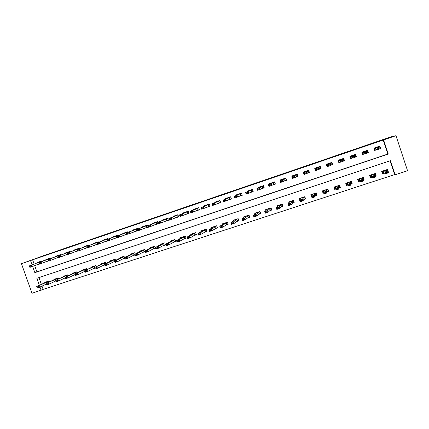 <?xml version="1.0" encoding="UTF-8"?>
<svg xmlns="http://www.w3.org/2000/svg" width="429" height="429" viewBox="0 0 429 429"><rect width="100%" height="100%" fill="white"/><g stroke="black" fill="none" stroke-linecap="round" stroke-linejoin="round"><path stroke-width="0.64" d="M41.988 286.116L43.152 289.377L32.03 293.307L21.45 263.679L45.34 255.03L390.572 136.974L395.978 135.693L32.62 259.818L34.132 264.066M395.978 135.693L407.55 170.737L395.125 174.791L390.449 160.677L36.846 278.287L39.355 285.317M43.152 289.377L394.642 174.598L395.125 174.791M394.642 174.598L390.079 160.8M38.948 277.584L41.377 284.395M388.02 170.983L387.51 169.444L381.66 171.375L382.432 173.697L384.239 173.102M375.713 175.901L376.126 175.767L375.359 173.45L369.567 175.359L370.334 177.67L372.013 177.118M363.245 179.998L364.087 179.719L363.32 177.418L357.582 179.306L358.349 181.606L359.904 181.097M350.895 184.057L352.166 183.639L351.399 181.344L345.715 183.215L346.482 185.505L347.914 185.033M338.872 188.004L340.353 187.516L339.591 185.237L333.96 187.092L334.727 189.366L335.751 189.028M327.08 191.876L328.657 191.361L327.895 189.087L322.318 190.926L323.08 193.195L323.67 192.996M315.401 195.715L317.069 195.168L316.307 192.905L310.784 194.728L311.711 196.927M303.834 199.512L305.587 198.938L304.826 196.691L299.356 198.493L299.801 199.812M292.374 203.282L294.214 202.676L293.457 200.44L288.036 202.225L288.411 203.33M281.016 207.009L282.942 206.376L282.191 204.15L276.818 205.92L277.145 206.885M269.771 210.703L271.782 210.044L271.026 207.829L265.707 209.583L266.001 210.451M258.623 214.366L260.719 213.68L259.969 211.47L254.692 213.208L254.965 214.001M247.581 217.991L249.758 217.278L249.008 215.085L243.785 216.806L244.037 217.541M236.642 221.584L238.899 220.844L238.149 218.661L232.974 220.367L233.21 221.058M225.804 225.145L228.137 224.378L227.391 222.206L222.26 223.895L222.485 224.549M215.063 228.673L217.471 227.885L216.725 225.718L211.642 227.397L211.856 228.013M204.418 232.169L206.901 231.354L206.156 229.204L201.121 230.861L201.324 231.456M193.87 235.634L196.423 234.797L195.683 232.652L190.691 234.298L190.889 234.867M183.414 239.071L186.041 238.208L185.307 236.073L180.357 237.704L180.545 238.251M173.053 242.471L175.756 241.586L175.016 239.462L170.109 241.082L170.297 241.607M162.789 245.844L165.556 244.938L164.822 242.825L159.958 244.428L160.135 244.938M152.611 249.19L155.443 248.257L154.713 246.155L149.893 247.742L150.064 248.241M145.174 250.836L144.696 249.453L139.918 251.029L140.085 251.517M142.525 252.504L145.297 251.592M135.221 254.043L134.76 252.729L130.025 254.29L130.191 254.762M132.523 255.786L135.001 254.971M125.359 257.234L124.914 255.974L120.222 257.518L120.383 257.985M122.614 259.041L124.801 258.322M115.578 260.398L115.154 259.191L110.5 260.725L110.661 261.175M112.784 262.269L114.693 261.642M105.888 263.54L105.48 262.376L100.863 263.899L101.019 264.339M103.046 265.471L104.671 264.934M96.278 266.656L95.887 265.54L91.307 267.047L91.463 267.481M93.388 268.64L94.739 268.2M86.755 269.75L86.374 268.672L81.837 270.168L81.987 270.597M83.816 271.788L84.899 271.434M77.311 272.823L76.941 271.782L72.442 273.262L72.592 273.681M74.324 274.903L75.139 274.635M67.948 275.868L67.589 274.86L63.127 276.33L63.272 276.743M64.913 277.997L65.471 277.815M58.66 278.893L58.317 277.917L53.893 279.376L54.038 279.783M55.582 281.059L55.883 280.963M49.458 281.896L49.12 280.947L44.734 282.395L44.873 282.791M46.327 284.1L39.506 287.269L37.253 288.009L37.044 287.457L38.084 286.84L37.044 287.457M34.685 265.621L36.894 271.814L387.843 154.049L383.194 140.01M380.014 146.825L379.778 146.117L373.943 148.102L374.715 150.434L377.182 149.598M368.007 152.708L368.42 152.563L367.648 150.241L361.861 152.209L362.634 154.526L364.757 153.807M355.555 156.923L356.397 156.639L355.63 154.327L349.903 156.274L350.67 158.58L352.456 157.974M343.227 161.1L344.492 160.671L343.726 158.371L338.052 160.296L338.819 162.591L340.272 162.103M331.091 165.208L332.7 164.666L331.939 162.377L326.319 164.286L327.08 166.57L328.105 166.221M319.117 169.267L321.021 168.624L320.259 166.345L314.693 168.238L315.454 170.506L316.05 170.308M307.261 173.284L309.454 172.538L308.692 170.275L303.174 172.147L304.107 174.351M295.517 177.263L297.989 176.421L297.233 174.169L291.768 176.024L291.983 176.651M283.88 181.204L286.636 180.271L285.88 178.024L280.464 179.864L280.657 180.427M272.361 185.108L275.386 184.079L274.63 181.848L269.267 183.671L269.444 184.186M260.945 188.974L264.243 187.854L263.486 185.634L258.178 187.441L258.338 187.923M249.64 192.803L253.201 191.597L252.445 189.387L247.184 191.173L247.34 191.634M238.444 196.595L242.256 195.302L241.506 193.104L236.293 194.873L236.443 195.318M227.349 200.354L231.419 198.976L230.668 196.788L225.498 198.541L225.643 198.97M216.355 204.075L220.672 202.617L219.927 200.434L214.806 202.177L214.945 202.59M205.47 207.765L210.028 206.22L209.282 204.054L204.204 205.775L204.343 206.177M194.68 211.422L199.474 209.797L198.734 207.636L193.704 209.347L193.838 209.738M188.921 213.047L184.036 215.026L189.017 213.336L188.277 211.191L183.29 212.886L183.424 213.267M173.707 218.5L178.657 216.849L177.917 214.709L172.978 216.388L173.107 216.768M163.476 221.949L168.388 220.329L167.648 218.2L162.752 219.863L162.881 220.233M153.33 225.364L158.204 223.777L157.47 221.659L152.617 223.305L152.74 223.67M143.275 228.759L148.112 227.193L147.378 225.086L142.567 226.721L142.696 227.08M137.602 229.118L137.382 228.485L132.609 230.105L132.733 230.459M133.312 232.121L137.982 230.625M127.681 232.464L127.467 231.853L122.737 233.462L122.86 233.81M123.434 235.451L127.708 234.105M117.846 235.784L117.637 235.194L112.95 236.787L113.074 237.13M113.642 238.76L117.53 237.559M108.097 239.082L107.893 238.503L103.25 240.079L103.368 240.422M103.936 242.036L107.438 240.975M98.434 242.347L98.236 241.784L93.629 243.35L93.747 243.688M94.316 245.291L97.437 244.364M88.857 245.586L88.664 245.039L84.095 246.589L84.213 246.922M84.776 248.514L87.527 247.721M79.354 248.799L79.167 248.262L74.641 249.801L74.753 250.134M75.316 251.71L77.703 251.051M69.938 251.984L69.755 251.464L65.262 252.987L65.38 253.314M65.937 254.885L67.964 254.349M60.602 255.142L60.419 254.633L55.968 256.145L56.081 256.472M56.633 258.027L58.312 257.62M51.341 258.279L51.164 257.781L46.75 259.277L46.863 259.599M47.415 261.148L48.74 260.859M42.16 261.39L41.988 260.896L37.613 262.387L37.725 262.704M38.272 264.243L39.254 264.071M376.426 147.26L376.528 147.549M21.45 263.679L30.534 260.575L32.057 264.849M32.62 259.818L30.534 260.575M39.972 287.055L41.141 290.336M32.615 266.414L34.84 272.656L388.266 154.081L383.585 139.929M387.843 154.049L388.266 154.081M36.894 271.814L34.84 272.656M323.359 192.165L323.08 193.195M334.727 187.661L334.727 189.366M345.72 183.215L346.482 185.505M351.035 181.467L352.166 183.639M363.165 178.791L364.087 179.719M375.552 175.413L376.126 175.767M365.449 150.987L365.546 151.281M367.948 152.531L368.42 152.563M355.716 156.435L356.397 156.639M354.333 154.767L354.429 155.057M343.817 160.29L344.492 160.671M343.313 158.51L343.897 160.264M338.057 160.296L338.819 162.591M343.12 160.773L343.978 160.784L343.232 158.537L342.417 159.18L343.264 161.218L340.326 162.216L339.58 160.146L338.535 160.135L339.275 162.377L338.749 160.864L339.092 161.894L338.642 162.044M327.182 163.991L327.279 164.28M327.418 165.851L327.08 166.57M332.523 164.119L332.207 164.227M316.404 167.653L316.5 167.937M315.921 170.018L315.454 170.506M305.716 171.284L305.813 171.568M295.125 174.887L295.216 175.166M284.62 178.453L284.717 178.737M177.821 216.779L173.713 218.522M168.082 220.061L163.487 221.986M157.556 221.916L156.344 222.378L156.875 223.9L158.092 223.45L153.351 225.423M148.01 226.893L143.302 228.823M137.886 230.352L133.344 232.202M127.627 233.864L123.466 235.542M117.455 237.344L113.68 238.862M107.373 240.792L103.974 242.149M97.383 244.208L94.353 245.409M87.478 247.592L84.819 248.638M77.66 250.938L75.359 251.844M67.932 254.258L65.98 255.019M58.285 257.545L56.687 258.167M48.724 260.805L47.463 261.293M39.243 264.033L38.326 264.387M379.622 147.801L378.105 148.316L378.201 148.606L379.719 148.091L380.046 146.82L380.625 148.563L377.595 149.592L377.016 147.849L380.046 146.82L378.458 146.938L379.102 146.348L379.284 146.879M374.662 150.268L376.094 149.614L377.595 149.592L378.201 148.606M374.265 147.994L375.021 150.268M378.105 148.316L377.016 147.849L374.281 147.989M375.477 147.951L376.029 149.63L375.477 147.951M380.625 148.563L379.719 148.091M382.277 173.225L382.706 173.434L381.987 171.268M387.162 170.645L386.84 169.664M384.019 173L382.706 173.434L383.821 172.908L385.596 173.729L385.022 171.991L388.057 170.994L386.197 170.27L386.727 169.948L382.336 171.391L383.269 171.235L386.223 172.807L387.746 172.308L387.65 172.018L386.127 172.517M386.802 169.68L386.727 169.948M387.65 172.018L388.057 170.994L388.631 172.731L385.596 173.729L386.223 172.807M382.336 171.391L382.046 171.246M387.746 172.308L388.631 172.731M367.026 152.07L365.524 152.579L365.621 152.869L367.122 152.359L367.471 151.088L368.044 152.826L365.047 153.839L364.468 152.107L367.471 151.088L366.328 151.062L367.026 150.456L367.245 151.083M362.553 154.279L363.99 153.716L365.047 153.839L365.621 152.869M362.237 152.081L362.993 154.343M363.004 151.818L363.084 152.118M365.524 152.579L364.468 152.107L362.253 152.075M368.044 152.826L367.122 152.359M355.078 154.515L355.829 156.773L355.437 156.569M350.155 157.035L351.078 158.381L351.952 157.786L352.622 158.049L352.048 156.328L350.337 156.124L351.078 158.381M351.56 155.706L351.651 156M354.558 156.301L353.067 156.805L353.164 157.094L354.654 156.59L355.019 155.319L355.593 157.041L352.622 158.049L353.164 157.094M355.062 154.515L354.316 155.142L355.019 155.319L352.048 156.328L353.067 156.805M354.965 154.874L350.665 156.333L354.965 154.874M355.593 157.041L354.654 156.59M339.092 161.894L338.508 160.14M340.224 159.561L340.315 159.851M340.835 161.272L342.304 160.773L342.213 160.489L340.739 160.988L340.326 162.216L340.084 161.808L339.275 162.377M343.109 158.902L338.846 160.349L343.103 158.902M340.739 160.988L339.752 160.5L342.691 159.502L342.213 160.489M343.264 161.218L342.304 160.773M370.104 176.968L370.656 177.392L369.937 175.236M375.182 174.968L374.748 173.654M371.852 177L370.656 177.392L371.702 176.893L373.032 177.853L372.458 176.126L375.461 175.139L374.045 174.271L374.619 173.933L370.275 175.364L371.149 175.225L373.621 176.941L375.128 176.448L375.032 176.158L373.53 176.657M374.705 173.665L374.619 173.933M375.032 176.158L375.461 175.139L376.035 176.866L373.032 177.853L373.621 176.941M370.275 175.364L369.996 175.214M375.128 176.448L376.035 176.866M357.893 180.239L358.724 181.311L358.006 179.166M363.106 179.579L363.481 179.751L362.768 177.601M363.481 179.751L363.191 179.842M359.797 180.958L358.724 181.311L359.695 180.84L360.585 181.934L360.017 180.218L362.988 179.236L362.012 178.233L362.628 177.885L358.322 179.301L359.143 179.177L361.148 181.038L362.639 180.55L362.543 180.266L361.052 180.754M362.725 177.611L362.628 177.885M362.543 180.266L362.988 179.236L363.561 180.958L360.585 181.934L361.148 181.038M362.639 180.55L363.561 180.958M346.176 183.065L346.9 185.194L346.187 183.06M350.783 183.725L351.614 183.65L350.901 181.51M351.614 183.65L350.842 183.902M347.855 184.883L346.9 185.194L347.801 184.743L348.268 185.977L347.694 184.266L350.643 183.301L350.096 182.159L350.75 181.794L346.487 183.199L347.254 183.097L347.694 184.266L348.793 185.097L350.273 184.609L350.177 184.325L348.697 184.808M350.858 181.521L350.75 181.794M350.177 184.325L350.643 183.301L351.212 185.012L348.268 185.977L348.793 185.097M350.273 184.609L351.212 185.012M332.362 164.173L331.762 162.435M329.987 164.634L328.528 165.127L328.625 165.412L330.083 164.918L330.486 163.647L331.059 165.353L328.147 166.339L327.574 164.634L330.486 163.647L331.483 162.532L332.244 164.763L331.939 163.374L332.346 164.178M326.834 164.109L327.579 166.339L327.992 165.884M328.528 165.127L327.574 164.634L327.82 164.141L326.844 164.103M332.244 164.763L331.183 164.833L331.059 165.353L330.083 164.918M328.147 166.339L328.625 165.412M335.698 188.878L335.188 189.044L334.481 186.921M339.419 185.29L339.859 187.511L339.151 185.382M338.025 188.631L337.929 188.347L336.47 188.83L336.561 189.114L338.025 188.631L338.985 189.023L336.068 189.977L335.499 188.277L338.417 187.317L338.985 189.023L338.84 187.693L339.859 187.511L338.856 187.838M337.929 188.347L338.417 187.317L338.288 186.047L338.985 185.671L334.765 187.065L335.473 186.974L335.499 188.277L336.47 188.83M339.098 185.398L338.985 185.671M335.188 189.044L335.628 188.658M336.561 189.114L336.068 189.977M319.873 166.473L320.619 168.699L320.881 168.356L320.57 167.267M319.857 166.479L318.398 167.75L318.972 169.444L316.087 170.426L315.519 168.726L316.173 168.093L315.267 168.039L315.996 170.152M319.728 166.843L315.546 168.265L319.723 166.843M317.878 168.742L316.436 169.23L316.532 169.514L317.975 169.021L318.398 167.75L315.519 168.726L316.436 169.23M320.619 168.699L319.562 168.763L318.972 169.444L317.975 169.021M316.087 170.426L316.532 169.514M323.622 192.846L322.881 190.739M328.357 190.471L328.217 191.334L327.509 189.216M325.901 192.616L325.804 192.331L324.356 192.809L324.453 193.088L325.901 192.616L326.877 192.991L323.986 193.94L323.423 192.251L326.308 191.302L326.877 192.991L327.145 191.532L328.217 191.334L327.118 191.699M325.804 192.331L326.598 189.897L327.332 189.511L323.15 190.889L323.809 190.819L323.423 192.251L324.356 192.809M327.456 189.232L327.332 189.511M324.453 193.088L323.986 193.94M308.36 170.388L309.105 172.597L309.389 172.351M308.344 170.393L306.429 171.809L306.998 173.504L304.145 174.469L303.576 172.78L304.638 172.013L303.791 171.938L303.968 172.496M304.059 172.163L308.199 170.758L304.059 172.163M305.893 172.807L304.461 173.289L304.558 173.573L305.99 173.085L306.429 171.809L303.576 172.78L304.461 173.289M309.105 172.597L308.001 172.683L306.998 173.504L305.99 173.085M304.145 174.469L304.558 173.573M311.754 195.603L311.39 194.525M316.886 194.627L316.682 195.125L315.975 193.018M313.894 196.557L313.797 196.273L312.366 196.745L312.457 197.029L313.894 196.557L314.886 196.927L312.028 197.866L311.459 196.182L314.318 195.243L314.886 196.927L315.562 195.34L316.682 195.125L315.487 195.517M313.797 196.273L315.015 193.715L315.787 193.313L311.642 194.68L312.248 194.621L311.459 196.182L312.366 196.745M315.921 193.034L315.787 193.313M312.457 197.029L312.028 197.866M296.954 174.265L297.694 176.464L297.946 176.287M296.938 174.271L294.578 175.836L295.147 177.515L292.321 178.475L291.752 176.796L293.205 175.895L292.428 175.799L292.583 176.281M292.68 176.029L296.782 174.635L292.68 176.029M294.026 176.828L292.605 177.311L292.701 177.59L294.117 177.113L294.578 175.836L291.752 176.796L292.605 177.311M297.694 176.464L296.546 176.566L295.147 177.515L294.117 177.113M292.321 178.475L292.701 177.59M300.289 199.12L300.005 198.278M305.453 198.552L305.255 198.879L304.547 196.782M302 200.461L301.903 200.182L300.488 200.649L300.579 200.928L302 200.461L303.013 200.82L300.182 201.753L299.614 200.08L302.445 199.147L303.013 200.82L304.086 199.11L305.255 198.879L303.963 199.303M301.903 200.182L303.539 197.49L304.349 197.083L300.246 198.434L300.799 198.396L299.614 200.08L300.488 200.649M304.493 196.798L304.349 197.083M300.579 200.928L300.182 201.753M285.65 178.105L286.599 180.164M285.634 178.11L282.84 179.821L283.408 181.494L280.609 182.443L280.04 180.77L281.885 179.74L281.167 179.628L281.306 180.062M281.408 179.858L285.467 178.48L281.403 179.858M282.266 180.818L280.866 181.295L280.957 181.574L282.362 181.097L282.84 179.821L280.04 180.77L280.866 181.295M286.39 180.293L285.135 180.437L283.408 181.494L282.362 181.097M280.609 182.443L280.957 181.574M288.969 202.692L288.728 201.995M294.112 202.375L293.227 200.509M290.224 204.327L290.133 204.048L288.722 204.51L288.819 204.789L290.224 204.327L291.253 204.681L288.449 205.598L287.886 203.936L290.69 203.014L291.253 204.681L292.717 202.847L293.935 202.601L292.551 203.051M290.133 204.048L292.17 201.239L293.018 200.815L288.953 202.156L289.457 202.129L287.886 203.936L288.722 204.51M293.168 200.531L293.018 200.815M288.819 204.789L288.449 205.598M274.453 181.907L275.359 183.993M274.437 181.912L271.219 183.768L271.782 185.43L269.004 186.368L268.441 184.706L270.667 183.553L270.013 183.419L270.141 183.827M274.265 182.282L270.232 183.655L274.26 182.287M270.624 184.765L269.235 185.237L269.332 185.516L270.72 185.044L271.219 183.768L268.441 184.706L269.235 185.237M275.193 184.089L273.965 184.218L271.782 185.43L270.72 185.044M269.004 186.368L269.332 185.516M277.761 206.285L277.558 205.679M282.861 206.129L282.014 204.209M278.56 208.156L278.469 207.877L277.075 208.338L277.172 208.612L278.56 208.156L279.606 208.499L276.828 209.411L276.265 207.754L279.043 206.842L279.606 208.499L281.451 206.547L282.716 206.285L281.247 206.767M278.469 207.877L280.909 204.944L281.794 204.51L277.761 205.84L278.223 205.829L276.265 207.754L277.075 208.338M281.955 204.225L281.794 204.51M277.172 208.612L276.828 209.411M259.095 188.674L257.722 189.141L257.813 189.42L259.191 188.953L259.701 187.677L260.264 189.328L257.518 190.262L256.955 188.61L259.701 187.677L263.347 185.682L264.216 187.784M257.722 189.141L256.955 188.61L259.55 187.328L258.96 187.173L259.084 187.559M259.17 187.414L263.154 186.057L259.17 187.414M264.098 187.848L263.701 187.65L260.264 189.328L259.191 188.953M257.518 190.262L257.813 189.42M266.666 209.867L266.484 209.325M271.707 209.835L270.903 207.867M267.01 211.947L266.918 211.674L265.535 212.124L265.631 212.403L267.01 211.947L268.071 212.285L265.32 213.186L264.757 211.54L267.508 210.634L268.071 212.285L270.291 210.215L271.605 209.937L270.045 210.446M266.918 211.674L267.508 210.634L270.672 208.178L266.677 209.491L267.079 209.486L264.757 211.54L265.535 212.124M270.838 207.888L270.672 208.178M265.631 212.403L265.32 213.186M252.37 189.414L253.18 191.532M248 190.894L248.128 191.264M252.354 189.42L248.3 191.548L248.858 193.195L246.139 194.117L245.576 192.471L248.536 191.066L248.005 190.894M247.672 192.551L246.31 193.012L246.407 193.286L247.769 192.825L248.3 191.548L245.576 192.471L246.31 193.012M253.105 191.57L252.697 191.382L248.858 193.195L247.769 192.825M246.139 194.117L246.407 193.286M255.684 213.433L255.512 212.94M260.655 213.497L259.888 211.497M255.566 215.707L255.475 215.433L254.107 215.878L254.204 216.157L255.566 215.707L256.644 216.034L253.92 216.929L253.357 215.288L256.086 214.393L256.644 216.034L259.234 213.851L260.591 213.556L258.944 214.092M255.475 215.433L256.086 214.393L259.652 211.808L255.695 213.111L253.357 215.288L254.107 215.878M259.824 211.518L259.652 211.808M254.204 216.157L253.92 216.929M241.479 193.114L242.24 195.249M241.463 193.12L237.001 195.383L237.564 197.018L234.867 197.935L234.309 196.294L237.623 194.771L237.157 194.584L237.269 194.938M237.339 194.825L241.254 193.495L237.339 194.825M236.363 196.385L235.012 196.847L235.108 197.12L236.454 196.659L237.001 195.383L234.309 196.294L235.012 196.847M242.213 195.259L241.79 195.077L237.564 197.018L236.454 196.659M234.867 197.935L235.108 197.12M244.798 216.972L244.643 216.522M249.705 217.122L248.981 215.09M244.235 219.428L244.144 219.155L242.787 219.6L242.884 219.873L244.235 219.428L245.329 219.745L242.626 220.635L242.069 218.999L244.766 218.114L245.329 219.745L248.278 217.449L249.678 217.138L247.946 217.707M244.144 219.155L244.766 218.114L248.729 215.401L244.809 216.693L242.069 218.999L242.787 219.6M248.911 215.117L248.729 215.401M242.884 219.873L242.626 220.635M230.668 196.788L225.815 199.179L226.373 200.81L223.702 201.716L223.144 200.086L226.823 198.439L226.399 198.236L226.512 198.579M230.453 197.163L226.571 198.482L230.448 197.168M225.155 200.187L223.82 200.638L223.911 200.911L225.252 200.461L225.815 199.179L223.144 200.086L223.82 200.638M231.387 198.884L230.024 199.11L226.373 200.81L225.252 200.461M223.702 201.716L223.911 200.911M234.014 220.495L233.869 220.072M238.846 220.699L237.055 221.289M236.969 219.401L234.019 220.249L230.882 222.678L233.558 221.798L236.969 219.401L237.505 220.973L238.835 220.662M238.1 218.677L237.907 218.967M232.915 222.844L231.574 223.284L231.671 223.552L233.011 223.112L233.558 221.798L234.116 223.423L237.505 220.973M233.011 223.112L234.116 223.423L231.44 224.303L230.882 222.678L231.574 223.284M231.671 223.552L231.44 224.303M215.739 201.861L215.857 202.193M219.954 200.52L214.725 202.944L215.283 204.563L212.639 205.464L212.082 203.839L216.098 202.086L215.744 201.855M214.055 203.952L212.73 204.402L212.827 204.671L214.151 204.22L214.725 202.944L212.082 203.839L212.73 204.402M220.613 202.445L215.283 204.563L214.151 204.22M219.75 200.799L215.9 202.107L219.75 200.799M212.639 205.464L212.827 204.671M223.332 223.986L223.198 223.589M228.083 224.233L226.255 224.834M226.217 222.941L223.332 223.772L219.804 226.319L222.453 225.45L226.217 222.941L226.753 224.506L228.046 224.12M227.386 222.206L227.182 222.501M221.798 226.496L220.468 226.93L220.56 227.198L221.89 226.764L222.453 225.45L223.01 227.07L226.753 224.506M221.89 226.764L223.01 227.07L220.361 227.938L219.804 226.319L220.468 226.93M220.56 227.198L220.361 227.938M209.331 204.193L203.748 206.671L204.301 208.285L201.684 209.175L201.126 207.561L205.502 205.679L205.18 205.448L205.293 205.775M209.143 204.402L205.325 205.7L209.137 204.408M203.062 207.679L201.748 208.124L201.839 208.397L203.153 207.952L203.748 206.671L201.126 207.561L201.748 208.124M209.947 206L204.301 208.285L203.153 207.952M201.684 209.175L201.839 208.397M212.746 227.45L212.618 227.075L212.923 227.338L208.826 229.933L211.454 229.07L216.559 226.003L212.741 227.257M217.417 227.74L215.556 228.351M210.778 230.116L209.465 230.545L209.556 230.813L210.87 230.384L211.454 229.07L212.006 230.679L217.364 227.574M210.87 230.384L212.006 230.679L209.379 231.537L208.826 229.933L209.465 230.545M209.556 230.813L209.379 231.537M198.793 207.818L192.868 210.366L193.42 211.969L190.825 212.848L190.272 211.245L194.959 209.266L194.712 209.003L194.825 209.325M194.846 209.261L198.622 207.979L194.846 209.261M192.165 211.374L190.867 211.819L190.959 212.087L192.256 211.642L192.868 210.366L190.272 211.245L190.867 211.819M199.383 209.534L193.42 211.969L192.256 211.642M190.825 212.848L190.959 212.087M202.257 230.888L202.134 230.529L202.386 230.807L197.951 233.505L200.552 232.652L206.027 229.472L202.241 230.716M206.848 231.21L204.955 231.832M199.866 233.698L198.563 234.127L198.654 234.395L199.957 233.966L200.552 232.652L201.104 234.255L206.783 231.011M199.957 233.966L201.104 234.255L198.504 235.108L197.951 233.505L198.563 234.127M198.654 234.395L198.504 235.108M188.352 211.4L182.089 214.023L182.641 215.621L180.067 216.495L179.515 214.897L184.556 212.795L184.341 212.527L184.449 212.843M184.459 212.789L188.202 211.518L184.459 212.789M181.376 215.036L180.083 215.471L180.175 215.739L181.467 215.304L182.089 214.023L179.515 214.897L180.083 215.471M187.13 211.921L187.666 213.465L182.641 215.621L181.467 215.304M180.067 216.495L180.175 215.739M191.86 234.293L191.742 233.955M196.375 234.652L194.444 235.285M194.535 233.376L191.838 234.143L187.178 237.049L189.752 236.202L194.535 233.376L195.072 234.92L196.3 234.427M189.05 237.248L187.763 237.677L187.854 237.939L189.146 237.516L189.752 236.202L190.304 237.795L195.072 234.92M189.146 237.516L190.304 237.795L187.73 238.642L187.178 237.049L187.763 237.677M187.854 237.939L187.73 238.642M177.997 214.945L171.412 217.648L171.959 219.24L169.412 220.104L168.86 218.511L174.195 216.318L174.061 216.023L174.163 216.329M177.879 215.02L174.169 216.286L177.874 215.026M170.678 218.661L169.401 219.096L169.498 219.358L170.774 218.929L171.412 217.648L168.86 218.511L169.401 219.096M178.55 216.543L171.959 219.24L170.774 218.929M169.412 220.104L169.498 219.358M181.553 237.677L181.44 237.35L181.585 237.661L176.501 240.562L179.054 239.72L185.242 236.32L181.526 237.543M185.993 238.063L184.03 238.706M178.341 240.771L177.059 241.189L177.15 241.452L178.432 241.034L179.054 239.72L179.606 241.307L185.913 237.822M178.432 241.034L179.606 241.307L177.054 242.144L176.501 240.562L177.059 241.189M177.15 241.452L177.054 242.144M163.867 219.482L163.975 219.787L163.867 219.482M167.734 218.447L160.827 221.241L161.379 222.823L158.853 223.681L158.306 222.099L163.991 219.777M160.087 222.254L158.821 222.683L158.912 222.946L160.178 222.522L160.827 221.241L158.306 222.099L158.821 222.683M168.275 220.007L161.379 222.823L160.178 222.522M158.853 223.681L158.912 222.946M171.343 241.028L171.23 240.712L171.321 241.039L165.926 244.037L168.452 243.205L174.989 239.693L171.305 240.91M175.702 241.447L173.707 242.101M167.723 244.257L166.457 244.675L166.549 244.938L167.814 244.519L168.452 243.205L169.005 244.787L175.617 241.195M167.814 244.519L169.005 244.787L166.473 245.613L165.926 244.037L166.457 244.675M166.549 244.938L166.473 245.613M156.344 222.378L150.343 224.801L150.89 226.378L148.391 227.225L147.844 225.649L153.797 223.246L153.764 222.919M149.587 225.815L148.332 226.239L148.423 226.501L149.678 226.078L150.343 224.801L147.844 225.649L148.332 226.239M156.875 223.9L150.89 226.378L149.678 226.078M157.502 221.943L153.85 223.187L157.502 221.943M148.391 227.225L148.423 226.501M165.503 244.793L163.481 245.458M163.696 243.533L161.17 244.246L155.443 247.485L157.947 246.659L163.696 243.533L164.221 245.056L165.417 244.541M157.207 247.71L155.947 248.123L156.038 248.386L157.298 247.973L157.947 246.659L158.494 248.23L164.221 245.056M157.298 247.973L158.494 248.23L155.99 249.056L155.443 247.485L155.947 248.123M156.038 248.386L155.99 249.056M147.469 225.348L139.956 228.325L140.503 229.896L138.02 230.732L137.473 229.166L143.736 226.662L143.753 226.319M139.184 229.343L137.94 229.767L139.275 229.606L139.956 228.325L137.473 229.166L137.94 229.767M148 226.866L140.503 229.896L139.275 229.606M147.442 225.359L143.828 226.592L147.442 225.359M138.02 230.732L138.031 230.024M155.395 248.118L153.341 248.793M153.593 246.863L151.131 247.554L145.056 250.901L147.538 250.086L153.593 246.863L154.124 248.375L155.309 247.86M146.782 251.137L145.538 251.544L145.629 251.807L146.874 251.394L147.538 250.086L148.085 251.646L154.124 248.375M146.874 251.394L148.085 251.646L145.603 252.461L145.056 250.901L145.538 251.544M145.629 251.807L145.603 252.461M137.473 228.748L129.66 231.821L130.207 233.381L127.745 234.213L127.204 232.657L133.81 230.03L133.827 229.692M128.877 232.84L127.644 233.258L128.968 233.103L129.66 231.821L127.204 232.657L127.644 233.258M137.87 230.303L130.207 233.381L128.968 233.103M127.745 234.213L127.735 233.515M145.249 251.453L143.291 252.091M143.581 250.161L141.173 250.836L134.765 254.284L137.226 253.475L143.581 250.161L144.106 251.667L145.163 251.206M136.454 254.526L135.221 254.933L136.545 254.788L137.226 253.475L137.768 255.03L144.106 251.667M136.545 254.788L137.768 255.03L135.307 255.84L134.765 254.284L135.221 254.933M135.312 255.191L135.307 255.84M127.558 232.116L119.455 235.285L120.002 236.84L117.567 237.666L117.02 236.111L123.922 233.387L123.986 233.038M118.661 236.304L117.439 236.717L117.53 236.98L118.753 236.561L119.455 235.285L117.02 236.111L117.439 236.717M127.601 233.794L120.002 236.84L118.753 236.561M117.567 237.666L117.53 236.98M134.953 254.831L133.328 255.368M133.66 253.426L131.306 254.086L124.56 257.641L127 256.837L133.66 253.426L134.18 254.928L134.883 254.628M126.217 257.888L124.995 258.29L126.308 258.145L127 256.837L127.547 258.387L134.18 254.928M126.308 258.145L127.547 258.387L125.107 259.186L124.56 257.641L124.995 258.29M125.086 258.548L125.107 259.186M117.728 235.457L109.347 238.717L109.888 240.261L107.475 241.082L106.934 239.538L114.125 236.717L114.232 236.352M108.537 239.736L107.325 240.149L108.628 239.999L109.347 238.717L106.934 239.538L107.325 240.149M117.423 237.258L109.888 240.261L108.628 239.999M107.475 241.082L107.416 240.406M124.753 258.183L123.45 258.612M123.82 256.665L121.52 257.309L114.452 260.961L116.87 260.167L123.82 256.665L124.346 258.161L124.694 258.011M116.077 261.223L114.865 261.62L116.162 261.481L116.87 260.167L117.412 261.711L124.346 258.161M116.162 261.481L117.412 261.711L114.993 262.505L114.452 260.961L114.865 261.62M114.956 261.878L114.993 262.505M107.985 238.76L99.324 242.117L99.866 243.661L97.474 244.471L96.933 242.932L104.349 240.042L104.558 239.634M98.504 243.141L97.303 243.549L98.595 243.399L99.324 242.117L96.933 242.932L97.303 243.549M106.805 239.2L107.33 240.69L99.866 243.661L98.595 243.399M97.474 244.471L97.394 243.806M114.645 261.508L113.664 261.829M114.066 259.883L111.819 260.505L104.435 264.259L106.832 263.47L114.066 259.883L114.586 261.368L113.937 259.942M106.022 264.521L104.821 264.918L106.113 264.779L106.832 263.47L107.368 265.004L114.457 261.427M106.113 264.779L107.368 265.004L104.976 265.792L104.821 264.918M104.912 265.176L104.976 265.792M98.327 242.042L89.393 245.49L89.934 247.024L87.564 247.828L87.023 246.294L94.777 243.286L94.97 242.894M88.556 246.514L87.371 246.916L88.647 246.772L89.393 245.49L87.023 246.294L87.371 246.916M97.34 244.096L89.934 247.024L88.647 246.772M87.564 247.828L87.462 247.174M104.622 264.8L103.957 265.02M96.058 267.798L94.868 268.189L96.15 268.05L96.879 266.741L97.415 268.27L95.04 269.047L94.503 267.524L105.55 262.58M96.15 268.05L97.415 268.27L104.59 264.704M105.545 262.569L102.204 263.674L94.503 267.524L94.868 268.189M94.959 268.441L95.04 269.047M88.755 245.297L79.547 248.831L80.089 250.359L77.735 251.153L77.199 249.63L85.232 246.53L85.462 246.123M78.7 249.855L77.526 250.257L78.791 250.112L79.547 248.831L77.199 249.63L77.526 250.257M87.436 247.469L80.089 250.359L78.791 250.112M77.735 251.153L77.617 250.509M94.691 268.061L94.332 268.179M94.809 266.221L92.664 266.811L84.663 270.758L94.809 266.221L95.158 267.203M86.181 271.042L85.001 271.428L86.272 271.294L87.017 269.986L87.554 271.503L94.675 268.012M86.272 271.294L87.554 271.503L85.199 272.281L85.001 271.428M85.092 271.68L85.199 272.281M79.258 248.52L69.793 252.145L70.329 253.662L67.996 254.451L67.46 252.938L75.692 249.775L76.035 249.329M68.935 253.169L67.766 253.566L69.021 253.421L69.793 252.145L67.46 252.938L67.766 253.566M77.617 250.809L70.329 253.662L69.021 253.421M67.996 254.451L67.857 253.818M85.301 269.353L83.21 269.927L74.903 273.97L85.301 269.353L85.634 270.291M76.394 274.254L75.225 274.64L76.48 274.506L77.236 273.198L77.772 274.716L84.845 271.289M76.48 274.506L77.772 274.716L75.44 275.477L75.225 274.64M75.316 274.892L75.44 275.477M69.847 251.716L60.119 255.427L60.655 256.939L58.344 257.722L57.813 256.215L66.377 252.933L66.688 252.504M59.25 256.451L58.092 256.848L59.341 256.703L60.119 255.427L57.813 256.215L58.092 256.848M67.884 254.124L60.655 256.939L59.341 256.703M58.344 257.722L58.183 257.1M66.688 277.445L65.53 277.82L66.779 277.692L67.546 276.389L68.082 277.895L65.766 278.652L65.235 277.15L77.011 271.986M66.779 277.692L68.082 277.895L75.102 274.533M77.005 271.97L73.836 273.016L65.235 277.15L65.53 277.82M65.621 278.072L65.766 278.652M60.51 254.896L50.531 258.682L51.067 260.188L48.777 260.961L48.241 259.459L57.068 256.092L57.422 255.652M49.651 259.706L48.504 260.097L49.743 259.958L50.531 258.682L48.241 259.459L48.504 260.097M58.237 257.411L51.067 260.188L49.743 259.958M48.777 260.961L48.595 260.349M57.073 280.604L55.926 280.979L57.159 280.85L57.942 279.547L58.473 281.043L56.178 281.799L55.647 280.298L67.664 275.069M57.159 280.85L58.473 281.043L65.444 277.745M67.653 275.053L64.543 276.078L55.647 280.298L55.926 280.979M56.011 281.231L56.178 281.799M51.255 258.033L41.028 261.91L41.559 263.406L39.291 264.178L38.76 262.682L48.23 258.778M40.138 262.934L39.001 263.32L40.224 263.186L41.028 261.91L38.76 262.682L39.001 263.32M48.67 260.66L41.559 263.406L40.224 263.186M39.291 264.178L39.087 263.572M47.539 283.735L46.402 284.105L47.624 283.982L48.418 282.679L48.949 284.17L46.675 284.915L46.144 283.424L58.387 278.126M47.624 283.982L48.949 284.17L55.872 280.925M58.382 278.105L55.325 279.113L46.144 283.424L46.402 284.105M46.488 284.357L46.675 284.915M29.58 266.516L30.706 266.136L29.58 266.516L29.354 265.873L38.69 262.339L39.119 261.872M39.077 262.167L31.607 265.106L32.137 266.597L29.885 267.358L29.665 266.763M39.189 263.889L32.137 266.597L30.791 266.382M29.354 265.873L31.607 265.106L30.706 266.136M49.185 281.134L46.182 282.126L36.722 286.524L49.196 281.156M38.084 286.84L38.975 285.784L39.506 287.269L38.176 287.087M36.722 286.524L36.958 287.21M375.541 147.93L376.094 149.614M374.635 148.193L379.027 146.702L374.64 148.193M383.821 172.908L383.269 171.235M383.757 172.914L383.199 171.241L383.757 172.914M363.379 152.059L363.931 153.727M363.438 152.043L363.99 153.716M366.934 150.81L362.596 152.284L366.934 150.81M351.399 156.124L351.952 157.786M351.453 156.113L352.005 157.775M339.532 160.156L340.084 161.808M339.58 160.146L340.133 161.803M371.702 176.893L371.149 175.225M371.637 176.893L371.085 175.23M359.695 180.84L359.143 179.177M359.636 180.84L359.084 179.183M350.252 182.486L350.134 182.127M347.801 184.743L347.254 183.097M347.753 184.743L347.2 183.097M330.636 163.186L331.183 164.833M330.679 163.165L331.231 164.811M331.36 162.891L327.139 164.323L331.36 162.891M338.883 187.661L338.331 186.014M338.84 187.693L338.288 186.047M318.962 167.149L319.508 168.79M319.01 167.128L319.562 168.763M327.193 191.5L326.646 189.865M327.145 191.532L326.598 189.897M307.395 171.074L307.947 172.71M307.454 171.053L308.001 172.683M315.615 195.308L315.068 193.677M315.562 195.34L315.015 193.715M295.94 174.968L296.487 176.592M295.999 174.941L296.546 176.566M304.145 199.072L303.598 197.458M304.086 199.11L303.539 197.49M284.593 178.823L285.135 180.437M284.658 178.796L285.205 180.411M292.776 202.81L292.235 201.201M292.717 202.847L292.17 201.239M273.348 182.641L273.89 184.25M273.418 182.609L273.965 184.218M281.521 206.51L280.974 204.906M281.451 206.547L280.909 204.944M262.21 186.422L262.752 188.025M262.285 186.395L262.827 187.993M270.367 210.178L269.82 208.58M270.291 210.215L269.75 208.623M251.169 190.176L251.716 191.763M251.249 190.138L251.791 191.731M252.155 189.795L248.203 191.136L252.161 189.795M259.309 213.808L258.773 212.221M259.234 213.851L258.692 212.264M240.235 193.887L240.776 195.474M240.32 193.854L240.862 195.436M248.359 217.406L247.823 215.825M248.278 217.449L247.742 215.867M229.397 197.565L229.939 199.147M229.488 197.533L230.024 199.11M237.425 221.015L236.883 219.444M218.661 201.217L219.198 202.783M218.752 201.18L219.294 202.745M226.668 224.555L226.126 222.989M208.022 204.831L208.558 206.392M208.119 204.789L208.655 206.354M216.098 228.008L215.562 226.453M216.002 228.056L215.471 226.501M197.474 208.408L198.01 209.963M197.576 208.371L198.112 209.926M205.534 231.478L205.003 229.928M205.437 231.526L204.906 229.976M187.023 211.958L187.559 213.508M194.97 234.969L194.434 233.424M176.668 215.476L177.198 217.02M176.775 215.433L177.311 216.977M184.695 238.326L184.164 236.792M184.593 238.379L184.057 236.846M166.404 218.967L166.935 220.495M166.516 218.919L167.047 220.452M167.642 218.5L163.964 219.75L167.648 218.5M174.415 241.704L173.884 240.176M174.303 241.758L173.777 240.229M156.226 222.42L156.757 223.949M164.109 245.109L163.583 243.586M146.144 225.847L146.67 227.365M146.262 225.799L146.793 227.316M154.006 248.429L153.48 246.916M136.143 229.242L136.674 230.754M136.266 229.193L136.797 230.705M143.988 251.721L143.463 250.214M126.233 232.609L126.759 234.111M126.362 232.561L126.887 234.062M134.057 254.987L133.532 253.485M116.409 235.945L116.935 237.441M116.543 235.896L117.069 237.393M117.728 235.451L114.27 236.631L117.728 235.451M124.217 258.22L123.691 256.724M106.671 239.253L107.196 240.744M97.018 242.53L97.131 242.852M97.158 242.476L97.27 242.798M104.756 264.098L104.397 263.063M104.628 264.162L104.263 263.127M87.446 245.779L87.554 246.09M87.586 245.726L87.693 246.037M95.018 267.272L94.67 266.286M77.955 249.002L78.057 249.297M78.099 248.949L78.201 249.244M85.494 270.356L85.162 269.417M68.543 252.198L68.645 252.483M68.694 252.145L68.79 252.424M76.196 273.353L75.879 272.458M76.051 273.423L75.735 272.522M59.213 255.368L59.309 255.641M59.368 255.314L59.459 255.582M60.51 254.89L57.4 255.947L60.51 254.89M66.838 276.394L66.533 275.536M66.693 276.464L66.388 275.6M57.561 279.408L57.266 278.587M57.411 279.477L57.116 278.652M48.359 282.4L48.08 281.612M48.204 282.475L47.925 281.681M42.08 261.148L39.082 262.167"/></g></svg>
